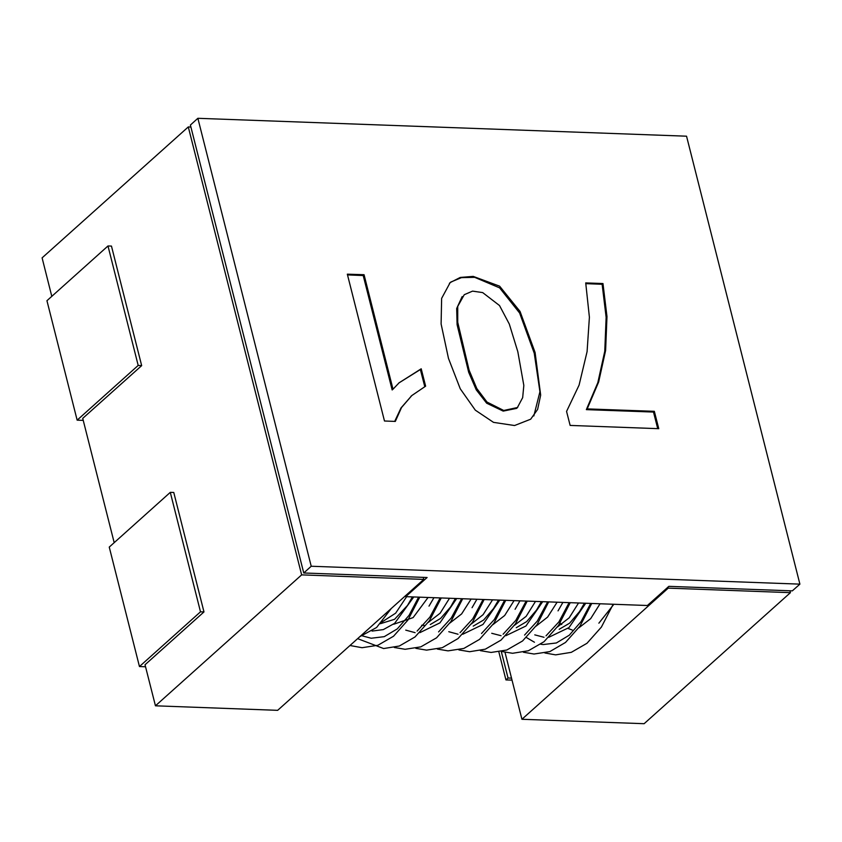 <?xml version="1.0" encoding="UTF-8"?>
<svg xmlns="http://www.w3.org/2000/svg" width="842" height="842" viewBox="0 0 842 842"><rect width="100%" height="100%" fill="white"/><g stroke="black" fill="none" stroke-linecap="round" stroke-linejoin="round"><path stroke-width="1.26" d="M517.798 351.788L509.263 324.107L499.538 305.562L482.677 292.584L472.551 291.132L464.258 294.668L457.722 306.372L457.732 322.244L469.089 370.185L476.751 388.509L487.023 402.013L503.727 410.422L517.451 407.486L522.714 397.635L523.787 385.478L517.798 351.788M533.828 415.916L539.911 391.772L534.26 353.272L519.598 312.992L499.611 287.859L474.635 277.302L461.458 277.692L450.807 282.028M517.819 407.128L516.672 408.317L503.169 411.064L486.644 403.255L476.235 389.878L468.71 372.259L457.101 324.717L456.659 308.498L462.163 296.594M535.102 352.514L540.638 395.119L537.606 409.38L530.713 419.2L514.546 425.505L493.517 422.368L475.288 410.128L460.279 388.793L448.439 358.334L441.124 323.917L441.64 298.394L450.186 282.565L460.269 277.397L473.172 276.355L499.611 286.217L519.998 311.445L535.102 352.514M657.676 428.599L653.497 412.075L586.369 409.622L597.778 382.742L604.809 351.24L606.135 317.339L602.135 284.238L585.843 283.649M658.718 428.641L570.129 425.399L566.582 411.391L579.054 385.11L587.053 351.63L589.368 317.255L585.695 282.859L602.977 283.491L606.977 316.581L605.651 350.483L598.62 381.984L587.211 408.865L654.339 411.328L658.718 428.641M602.135 284.238L602.977 283.491M586.369 409.622L587.211 408.865M653.497 412.075L654.339 411.328M394.635 421.389L400.96 407.896L411.78 395.624M424.757 386.678L420.421 369.533L398.792 383.047M363.197 275.502L364.039 274.745L393.014 389.236L392.172 389.993L363.197 275.502L347.504 274.934M393.014 389.236L399.108 382.752L421.263 368.785L425.673 386.194L411.833 395.582L401.539 407.507L395.298 421.41L384.478 421.021L347.304 274.134L364.039 274.745M420.421 369.533L421.263 368.785M686.556 136.183L799.9 584.116L311.256 566.245L197.912 118.312L686.556 136.183M405.465 595.757L405.697 596.694L647.424 605.524L668.822 586.358L792.354 590.873L799.9 584.116M405.697 596.694L427.105 577.517L303.72 573.002L190.376 125.069L197.912 118.312M303.72 573.002L311.256 566.245M423.273 577.38L423.768 579.359L277.607 710.29L155.444 705.817L145.056 664.759L204.017 611.945L173.789 492.496L170.294 492.37L200.522 611.818L204.017 611.945M526.376 637.468L534.512 642.267M540.817 644.193L543.216 644.54L556.299 642.951L569.308 635.194L581.075 621.575L590.621 603.451M546.069 635.836L558.825 621.891L569.118 602.662M524.566 635.057L537.333 621.101L547.626 601.883M503.063 634.268L515.83 620.322L526.124 601.093M481.561 633.479L494.328 619.533L504.621 600.304M460.069 632.7L472.825 618.744L483.119 599.525M438.566 631.91L451.333 617.965L461.627 598.736M417.064 631.121L429.83 617.175L440.124 597.946M362.513 635.973L371.217 638.257L384.299 636.668L397.308 628.9L409.075 615.292L418.621 597.157M512.041 680.147L505.937 679.926L498.874 652.013M83.221 420.379L77.117 420.147L46.899 300.699L107.955 246.001L111.449 246.127L141.677 365.586L138.183 365.449L107.955 246.001M77.117 420.147L138.183 365.449M170.294 492.37L109.239 547.068L139.456 666.517L145.561 666.738M139.456 666.517L200.522 611.818M505.937 679.926L508.042 678.031L501.348 651.561M667.969 587.127L668.232 588.169L521.924 719.226L511.536 678.157L508.042 678.031M789.933 590.789L790.396 592.631L668.232 588.169M521.924 719.226L644.088 723.688L790.396 592.631M578.896 627.806L590.642 618.649L600.051 603.798M557.393 627.016L569.139 617.86L578.549 603.009M535.891 626.227L547.647 617.081L557.046 602.219M514.399 625.448L526.145 616.291L535.554 601.441M492.896 624.659L504.642 615.502L514.052 600.651M471.394 623.869L483.14 614.713L492.549 599.862M449.891 623.091L461.637 613.934L471.046 599.083M428.399 622.301L440.145 613.144L449.544 598.294M393.782 624.227L413.106 617.628L428.052 597.504M381.752 622.164L395.603 613.239L406.549 596.715M534.786 634.836L544.058 637.331M548.816 637.331L568.96 627.564L585.706 603.272M491.781 633.258L501.053 635.763M505.81 635.763L525.966 625.985L542.711 601.704M448.786 631.689L458.059 634.184M462.816 634.194L482.961 624.417L499.706 600.125M405.781 630.121L415.053 632.616M419.811 632.616L439.966 622.838L456.711 598.557M372.048 631.047L383.363 629.658L394.656 623.269L413.706 596.978M412.412 596.936L407.549 605.366L394.572 619.291L380.331 623.743M455.417 598.504L450.554 606.935L440.629 618.491L430.209 624.532M498.411 600.083L493.549 608.513L483.624 620.07L473.204 626.101M541.417 601.651L536.554 610.082L526.629 621.638L516.209 627.669M584.411 603.23L579.549 611.65L569.634 623.217L559.214 629.248M141.677 365.586L82.716 418.39L114.165 542.658M155.444 705.817L301.615 574.897L423.768 579.359M51.815 296.289L42.1 257.884L188.271 126.953L301.615 574.897M511.536 678.157L504.979 652.266M559.993 623.133L561.698 624.532M568.013 628.416L572.276 630.016M598.925 623.217L613.765 604.293M188.271 126.953L190.871 127.047M359.639 636.805L376.542 627.469L391.267 608.482M449.365 283.344L450.207 282.596M411.78 395.603L410.938 396.35M544.89 653.013L555.594 654.823L571.318 652.371L587.021 643.288L601.441 627.079L613.208 604.282M523.387 652.234L534.091 654.045L549.815 651.582L565.529 642.499L579.938 626.29L591.705 603.493M501.885 651.445L512.589 653.255L528.313 650.803L544.027 641.709L558.435 625.511L570.202 602.704M480.382 650.656L491.086 652.466L506.821 650.013L522.524 640.93L536.933 624.722L548.71 601.914M458.89 649.877L469.594 651.676L485.318 649.224L501.022 640.141L515.441 623.933L527.208 601.135M437.387 649.087L448.091 650.898L463.816 648.445L479.53 639.352L493.938 623.154L505.705 600.346M415.885 648.298L426.589 650.108L442.313 647.656L458.027 638.573L472.436 622.364L484.203 599.557M394.382 647.509L405.086 649.319L420.821 646.866L436.524 637.783L450.933 621.575L462.711 598.778M357.587 638.646L383.594 648.54L399.318 646.077L415.022 636.994L429.441 620.786L441.208 597.988M349.956 645.477L362.092 647.751L377.816 645.298L393.53 636.215L407.938 620.007L419.705 597.199M433.914 597.725L429.052 606.156M476.909 599.293L472.046 607.724M519.914 600.862L515.051 609.292M562.909 602.44L558.046 610.871M424.252 625.343L421.642 625.248"/></g></svg>
